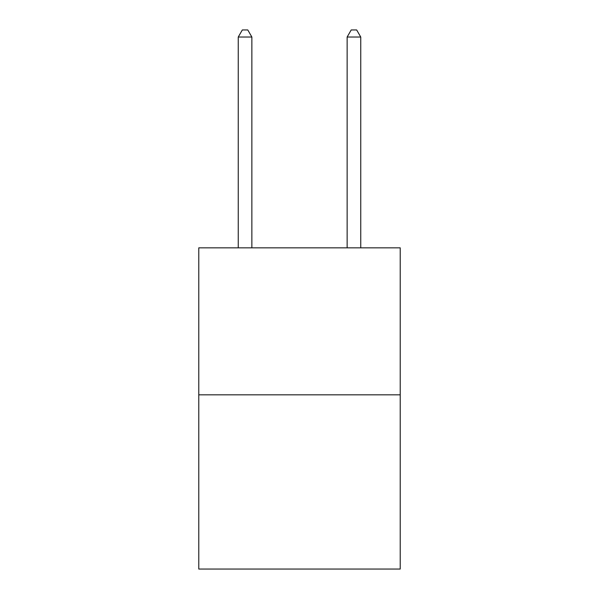 <?xml version="1.0" encoding="UTF-8"?>
<svg xmlns="http://www.w3.org/2000/svg" width="599" height="599" viewBox="0 0 599 599"><rect width="100%" height="100%" fill="white"/><g stroke="black" fill="none" stroke-linecap="round" stroke-linejoin="round"><path stroke-width="0.9" d="M400.222 394.831L400.222 247.836L198.778 247.836L198.778 569.05L400.222 569.05L400.222 394.831L198.778 394.831M251.865 247.836L251.865 37.026L238.252 37.026L238.252 247.836M238.252 37.026L242.333 29.95L247.776 29.95L251.865 37.026M360.748 247.836L360.748 37.026L347.135 37.026L347.135 247.836M347.135 37.026L351.224 29.95L356.667 29.95L360.748 37.026"/></g></svg>
